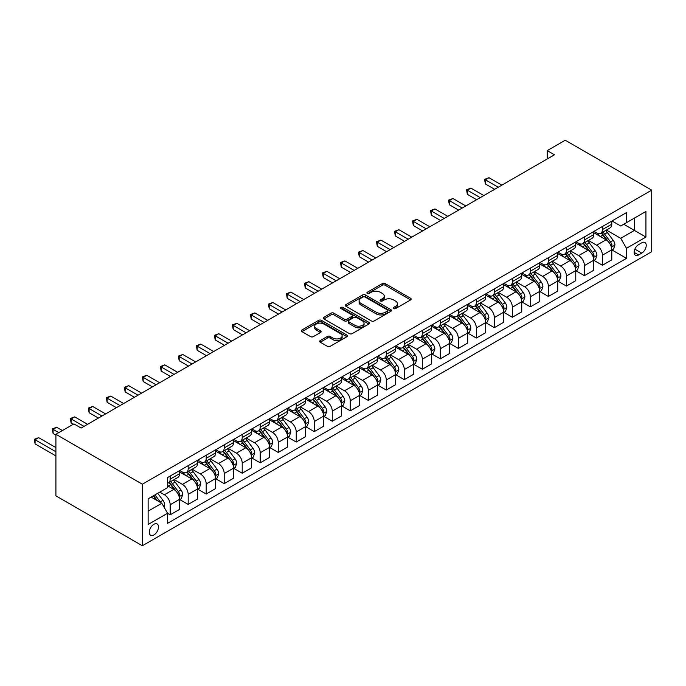 <?xml version="1.0" encoding="UTF-8"?>
<svg xmlns="http://www.w3.org/2000/svg" width="686" height="686" viewBox="0 0 686 686"><rect width="100%" height="100%" fill="white"/><g stroke="black" fill="none" stroke-linecap="round" stroke-linejoin="round"><path stroke-width="1.03" d="M393.618 308.589A1.398 0.806 0 0 0 395.59 308.589L410.622 299.911A1.998 1.158 0 0 0 411.206 299.096A1.998 1.158 0 0 0 410.622 298.273L385.163 283.575A1.998 1.158 0 0 0 382.334 283.575L367.31 292.253A1.398 0.806 0 0 0 366.899 292.828A1.398 0.806 0 0 0 367.31 293.394A1.398 0.806 0 0 0 369.291 293.394L371.229 292.27A6.397 3.696 0 0 1 380.284 292.27L382.402 293.497A6.397 3.696 0 0 1 384.28 296.112A6.397 3.696 0 0 1 382.402 298.727L380.464 299.851A1.398 0.806 0 0 0 380.053 300.417A1.398 0.806 0 0 0 380.464 300.991A1.398 0.806 0 0 0 382.445 300.991L384.383 299.868A6.397 3.696 0 0 1 393.438 299.868L395.556 301.094A6.397 3.696 0 0 1 397.434 303.709A6.397 3.696 0 0 1 395.556 306.316L393.618 307.439A1.398 0.806 0 0 0 393.207 308.014A1.398 0.806 0 0 0 393.618 308.589L393.618 307.439M153.887 534.951A6.517 3.764 120 0 0 158.149 529.206A6.517 3.764 120 0 0 157.154 523.984A6.517 3.764 120 0 0 153.887 524.301A6.517 3.764 120 0 0 149.634 530.046A6.517 3.764 120 0 0 150.628 535.277A6.517 3.764 120 0 0 153.887 534.951M320.251 340.573A1.998 1.158 0 0 0 319.659 341.388A1.998 1.158 0 0 0 320.251 342.203L327.394 346.327A1.998 1.158 0 0 0 330.215 346.327L346.91 336.697A1.998 1.158 0 0 0 347.493 335.874A1.998 1.158 0 0 0 346.91 335.06L321.451 320.362A1.998 1.158 0 0 0 318.621 320.362L301.934 330A1.998 1.158 0 0 0 301.351 330.815A1.998 1.158 0 0 0 301.934 331.63L310.561 336.612A1.998 1.158 0 0 0 313.391 336.612L320.534 332.487A1.998 1.158 0 0 0 321.117 331.672A1.998 1.158 0 0 0 320.534 330.858L316.255 328.388A5.351 3.087 0 0 1 314.685 326.202A5.351 3.087 0 0 1 317.987 323.346A5.351 3.087 0 0 1 323.818 324.015L340.582 333.696A5.351 3.087 0 0 1 342.143 335.874A5.351 3.087 0 0 1 338.841 338.73A5.351 3.087 0 0 1 333.01 338.061L330.215 336.449A1.998 1.158 0 0 0 327.394 336.449L320.251 340.573L320.251 342.203M651.7 190.142L565.247 140.236L547.239 150.628L554.442 154.787L81.128 428.055L73.925 423.897L55.909 434.298L142.362 484.205L651.7 190.142L651.7 251.702L142.362 545.764L142.362 484.205M371.375 320.937A1.998 1.158 0 0 0 374.204 320.937L390.891 311.298A1.998 1.158 0 0 0 391.474 310.484A1.998 1.158 0 0 0 390.891 309.669L365.432 294.971A1.998 1.158 0 0 0 362.602 294.971L345.916 304.601A1.998 1.158 0 0 0 345.332 305.424A1.998 1.158 0 0 0 345.916 306.239L371.375 320.937M341.594 308.889A1.398 0.806 0 0 1 343.017 309.086L343.017 307.422L368.897 322.36A1.998 1.158 0 0 1 369.488 323.183A1.998 1.158 0 0 1 368.897 323.998L352.21 333.628A1.998 1.158 0 0 1 349.38 333.628L323.929 318.93L323.929 317.301A1.998 1.158 0 0 0 323.338 318.115A1.998 1.158 0 0 0 323.929 318.93M323.929 317.301L331.064 313.176A1.998 1.158 0 0 1 333.893 313.176L344.218 319.136A1.998 1.158 0 0 0 347.047 319.136L351.789 316.4A1.998 1.158 0 0 0 352.372 315.586A1.998 1.158 0 0 0 351.789 314.771L341.036 308.563A1.398 0.806 0 0 1 340.625 307.997A1.398 0.806 0 0 1 341.491 307.242A1.398 0.806 0 0 1 343.017 307.422M641.762 242.801L638.589 244.636A6.32 3.644 120 0 0 634.464 250.201A6.32 3.644 120 0 0 635.433 255.261A6.32 3.644 120 0 0 638.589 254.952L641.762 253.117A6.32 3.644 120 0 0 645.886 247.552A6.32 3.644 120 0 0 644.917 242.492A6.32 3.644 120 0 0 641.762 242.801M612.006 220.969L620.719 226.003L626.49 222.667L626.49 212.609L167.581 477.55L167.581 487.617L148.125 498.851L148.125 524.473L167.581 513.239L167.581 523.307L626.49 258.356L626.49 248.289L620.719 238.308L606.398 230.042M626.49 222.667L645.938 211.442L645.938 237.064L626.49 248.289M55.909 434.298L55.909 495.858L142.362 545.764M547.239 150.628L547.239 158.946M623.745 224.253L634.413 230.41L634.413 218.097L645.938 211.442M620.719 238.308L634.413 230.41L645.938 237.064M148.125 511.164L161.81 503.258L151.152 497.101M167.581 513.325L170.171 514.817L170.171 504.759A8.155 4.708 -120 0 0 164.408 494.769L159.795 492.111M170.171 514.817L179.535 509.415L179.535 499.348A8.155 4.708 -120 0 0 173.772 489.367L167.581 485.791M179.749 499.554L188.178 504.424L188.178 494.357A8.155 4.708 -120 0 0 182.416 484.376L174.141 479.6M188.178 504.424L197.551 499.014L197.551 488.947A8.155 4.708 -120 0 0 191.78 478.965L179.535 471.899M197.765 489.161L206.194 494.023L206.194 483.956A8.155 4.708 -120 0 0 200.432 473.975L192.157 469.198M206.194 494.023L215.558 488.621L215.558 478.554A8.155 4.708 -120 0 0 209.796 468.572L197.551 461.498M215.773 478.759L224.202 483.63L224.202 473.563A8.155 4.708 -120 0 0 218.44 463.582L210.165 458.797M224.202 483.63L233.566 478.219L233.566 468.152A8.155 4.708 -120 0 0 227.803 458.171L215.558 451.096M233.78 468.358L242.209 473.229L242.209 463.161A8.155 4.708 -120 0 0 236.447 453.18L228.172 448.404M242.209 473.229L251.582 467.818L251.582 457.759A8.155 4.708 -120 0 0 245.82 447.769L233.566 440.704M251.796 457.965L260.226 462.827L260.226 452.769A8.155 4.708 -120 0 0 254.463 442.779L246.188 438.002M260.226 462.827L269.589 457.425L269.589 447.358A8.155 4.708 -120 0 0 263.827 437.376L251.582 430.302M269.804 447.564L278.233 452.434L278.233 442.367A8.155 4.708 -120 0 0 272.471 432.386L264.196 427.61M278.233 452.434L287.597 447.023L287.597 436.956A8.155 4.708 -120 0 0 281.835 426.975L269.589 419.909M287.82 437.171L296.241 442.033L296.241 431.966A8.155 4.708 -120 0 0 290.478 421.984L282.203 417.208M296.241 442.033L305.613 436.63L305.613 426.563A8.155 4.708 -120 0 0 299.851 416.582L287.597 409.508M305.827 426.769L314.257 431.631L314.257 421.573A8.155 4.708 -120 0 0 308.494 411.583L300.219 406.807M314.257 431.631L323.62 426.229L323.62 416.162A8.155 4.708 -120 0 0 317.858 406.181L305.613 399.106M323.835 416.368L332.264 421.238L332.264 411.171A8.155 4.708 -120 0 0 326.502 401.19L318.227 396.414M332.264 421.238L341.628 415.827L341.628 405.76A8.155 4.708 -120 0 0 335.866 395.779L323.62 388.713M341.851 405.975L350.28 410.837L350.28 400.77A8.155 4.708 -120 0 0 344.509 390.788L336.234 386.012M350.28 410.837L359.644 405.435L359.644 395.368A8.155 4.708 -120 0 0 353.882 385.386L341.628 378.312M359.858 395.573L368.288 400.444L368.288 390.377A8.155 4.708 -120 0 0 362.525 380.396L354.25 375.611M368.288 400.444L377.652 395.033L377.652 384.966A8.155 4.708 -120 0 0 371.889 374.985L359.644 367.91M377.866 385.172L386.295 390.042L386.295 379.975A8.155 4.708 -120 0 0 380.533 369.994L372.258 365.218M386.295 390.042L395.659 384.632L395.659 374.573A8.155 4.708 -120 0 0 389.897 364.583L377.652 357.517M395.882 374.779L404.311 379.641L404.311 369.574A8.155 4.708 -120 0 0 398.54 359.593L390.265 354.816M404.311 379.641L413.675 374.239L413.675 364.172A8.155 4.708 -120 0 0 407.913 354.19L395.659 347.116M413.89 364.377L422.319 369.248L422.319 359.181A8.155 4.708 -120 0 0 416.556 349.2L408.281 344.423M422.319 369.248L431.683 363.837L431.683 353.77A8.155 4.708 -120 0 0 425.92 343.789L413.675 336.723M431.897 353.985L440.326 358.847L440.326 348.78A8.155 4.708 -120 0 0 434.564 338.798L426.289 334.022M440.326 358.847L449.69 353.444L449.69 343.377A8.155 4.708 -120 0 0 443.928 333.396L431.683 326.322M449.913 343.583L458.342 348.445L458.342 338.387A8.155 4.708 -120 0 0 452.58 328.397L444.296 323.62M458.342 348.445L467.706 343.043L467.706 332.976A8.155 4.708 -120 0 0 461.944 322.995L449.69 315.92M467.921 333.182L476.35 338.052L476.35 327.985A8.155 4.708 -120 0 0 470.587 318.004L462.313 313.228M476.35 338.052L485.714 332.641L485.714 322.574A8.155 4.708 -120 0 0 479.951 312.593L467.706 305.527M485.928 322.789L494.357 327.651L494.357 317.584A8.155 4.708 -120 0 0 488.595 307.602L480.32 302.826M494.357 327.651L503.73 322.249L503.73 312.181A8.155 4.708 -120 0 0 497.959 302.2L485.714 295.126M503.944 312.387L512.373 317.258L512.373 307.191A8.155 4.708 -120 0 0 506.611 297.21L498.336 292.425M512.373 317.258L521.737 311.847L521.737 301.78A8.155 4.708 -120 0 0 515.975 291.799L503.73 284.724M521.952 301.986L530.381 306.856L530.381 296.789A8.155 4.708 -120 0 0 524.619 286.808L516.344 282.032M530.381 306.856L539.745 301.446L539.745 291.387A8.155 4.708 -120 0 0 533.982 281.397L521.737 274.331M539.959 291.593L548.388 296.455L548.388 286.388A8.155 4.708 -120 0 0 542.626 276.407L534.351 271.63M548.388 296.455L557.761 291.053L557.761 280.986A8.155 4.708 -120 0 0 551.99 271.004L539.745 263.93M557.975 281.191L566.404 286.062L566.404 275.995A8.155 4.708 -120 0 0 560.642 266.014L552.367 261.237M566.404 286.062L575.768 280.651L575.768 270.584A8.155 4.708 -120 0 0 570.006 260.603L557.761 253.537M575.983 270.799L584.412 275.661L584.412 265.593A8.155 4.708 -120 0 0 578.65 255.612L570.375 250.836M584.412 275.661L593.776 270.258L593.776 260.191A8.155 4.708 -120 0 0 588.013 250.21L575.768 243.136M593.99 260.397L602.419 265.259L602.419 255.201A8.155 4.708 -120 0 0 596.657 245.211L588.382 240.434M602.419 265.259L611.792 259.857L611.792 249.79A8.155 4.708 -120 0 0 606.03 239.808L593.776 232.734M593.99 231.362L596.657 232.906A8.155 4.708 -120 0 0 600.739 233.309A8.155 4.708 -120 0 0 602.419 229.578L602.419 226.5M575.983 241.764L578.65 243.298A8.155 4.708 -120 0 0 582.723 243.702A8.155 4.708 -120 0 0 584.412 239.971L584.412 236.893M557.975 252.156L560.642 253.7A8.155 4.708 -120 0 0 564.715 254.103A8.155 4.708 -120 0 0 566.404 250.373L566.404 247.294M539.959 262.558L542.626 264.101A8.155 4.708 -120 0 0 546.708 264.504A8.155 4.708 -120 0 0 548.388 260.774L548.388 257.696M521.952 272.959L524.619 274.494A8.155 4.708 -120 0 0 528.692 274.897A8.155 4.708 -120 0 0 530.381 271.167L530.381 268.089M503.944 283.352L506.611 284.896A8.155 4.708 -120 0 0 510.684 285.299A8.155 4.708 -120 0 0 512.373 281.569L512.373 278.49M485.928 293.754L488.595 295.289A8.155 4.708 -120 0 0 492.668 295.7A8.155 4.708 -120 0 0 494.357 291.962L494.357 288.883M467.921 304.155L470.587 305.69A8.155 4.708 -120 0 0 474.661 306.093A8.155 4.708 -120 0 0 476.35 302.363L476.35 299.285M449.913 314.548L452.58 316.092A8.155 4.708 -120 0 0 456.653 316.495A8.155 4.708 -120 0 0 458.342 312.765L458.342 309.686M431.897 324.95L434.564 326.485A8.155 4.708 -120 0 0 438.637 326.888A8.155 4.708 -120 0 0 440.326 323.157L440.326 320.079M413.89 335.343L416.556 336.886A8.155 4.708 -120 0 0 420.629 337.289A8.155 4.708 -120 0 0 422.319 333.559L422.319 330.481M395.882 345.744L398.54 347.288A8.155 4.708 -120 0 0 402.622 347.691A8.155 4.708 -120 0 0 404.311 343.96L404.311 340.882M377.866 356.145L380.533 357.68A8.155 4.708 -120 0 0 384.606 358.083A8.155 4.708 -120 0 0 386.295 354.353L386.295 351.275M359.858 366.538L362.525 368.082A8.155 4.708 -120 0 0 366.598 368.485A8.155 4.708 -120 0 0 368.288 364.755L368.288 361.676M341.851 376.94L344.509 378.475A8.155 4.708 -120 0 0 348.591 378.886A8.155 4.708 -120 0 0 350.28 375.148L350.28 372.069M323.835 387.341L326.502 388.876A8.155 4.708 -120 0 0 330.575 389.279A8.155 4.708 -120 0 0 332.264 385.549L332.264 382.471M305.827 397.734L308.494 399.278A8.155 4.708 -120 0 0 312.567 399.681A8.155 4.708 -120 0 0 314.257 395.951L314.257 392.872M287.82 408.136L290.478 409.671A8.155 4.708 -120 0 0 294.56 410.074A8.155 4.708 -120 0 0 296.241 406.344L296.241 403.265M269.804 418.529L272.471 420.072A8.155 4.708 -120 0 0 276.544 420.475A8.155 4.708 -120 0 0 278.233 416.745L278.233 413.667M251.796 428.93L254.463 430.474A8.155 4.708 -120 0 0 258.536 430.877A8.155 4.708 -120 0 0 260.226 427.146L260.226 424.068M233.78 439.332L236.447 440.866A8.155 4.708 -120 0 0 240.529 441.27A8.155 4.708 -120 0 0 242.209 437.539L242.209 434.461M215.773 449.724L218.44 451.268A8.155 4.708 -120 0 0 222.513 451.671A8.155 4.708 -120 0 0 224.202 447.941L224.202 444.862M197.765 460.126L200.432 461.661A8.155 4.708 -120 0 0 204.505 462.072A8.155 4.708 -120 0 0 206.194 458.334L206.194 455.255M179.749 470.527L182.416 472.062A8.155 4.708 -120 0 0 186.498 472.465A8.155 4.708 -120 0 0 188.178 468.735L188.178 465.657M612.006 249.996L626.49 258.356M600.739 233.309L610.103 227.898A8.155 4.708 -120 0 0 611.792 224.168L611.792 221.089M582.723 243.702L592.087 238.299A8.155 4.708 -120 0 0 593.776 234.569L593.776 231.491M564.715 254.103L574.079 248.692A8.155 4.708 -120 0 0 575.768 244.962L575.768 241.884M546.708 264.504L556.072 259.094A8.155 4.708 -120 0 0 557.761 255.364L557.761 252.285M528.692 274.897L538.056 269.495A8.155 4.708 -120 0 0 539.745 265.765L539.745 262.687M510.684 285.299L520.048 279.888A8.155 4.708 -120 0 0 521.737 276.158L521.737 273.079M492.668 295.7L502.041 290.289A8.155 4.708 -120 0 0 503.73 286.559L503.73 283.481M474.661 306.093L484.024 300.691A8.155 4.708 -120 0 0 485.714 296.952L485.714 293.882M456.653 316.495L466.017 311.084A8.155 4.708 -120 0 0 467.706 307.354L467.706 304.275M438.637 326.888L448.009 321.485A8.155 4.708 -120 0 0 449.69 317.755L449.69 314.677M420.629 337.289L429.993 331.878A8.155 4.708 -120 0 0 431.683 328.148L431.683 325.07M402.622 347.691L411.986 342.28A8.155 4.708 -120 0 0 413.675 338.55L413.675 335.471M384.606 358.083L393.978 352.681A8.155 4.708 -120 0 0 395.659 348.951L395.659 345.873M366.598 368.485L375.962 363.074A8.155 4.708 -120 0 0 377.652 359.344L377.652 356.266M348.591 378.886L357.955 373.476A8.155 4.708 -120 0 0 359.644 369.745L359.644 366.667M330.575 389.279L339.947 383.877A8.155 4.708 -120 0 0 341.628 380.138L341.628 377.068M312.567 399.681L321.931 394.27A8.155 4.708 -120 0 0 323.62 390.54L323.62 387.461M294.56 410.074L303.924 404.671A8.155 4.708 -120 0 0 305.613 400.941L305.613 397.863M276.544 420.475L285.908 415.064A8.155 4.708 -120 0 0 287.597 411.334L287.597 408.256M258.536 430.877L267.9 425.466A8.155 4.708 -120 0 0 269.589 421.736L269.589 418.657M240.529 441.27L249.893 435.867A8.155 4.708 -120 0 0 251.582 432.137L251.582 429.059M222.513 451.671L231.877 446.26A8.155 4.708 -120 0 0 233.566 442.53L233.566 439.452M204.505 462.072L213.869 456.662A8.155 4.708 -120 0 0 215.558 452.932L215.558 449.853M186.498 472.465L195.862 467.063A8.155 4.708 -120 0 0 197.551 463.324L197.551 460.255M167.581 483.193A8.155 4.708 -120 0 0 168.482 482.867L177.846 477.456A8.155 4.708 -120 0 0 179.535 473.726L179.535 470.647M168.482 482.867A8.155 4.708 -120 0 0 170.171 479.137L170.171 476.058M161.81 503.258L167.581 513.239M394.176 308.786L395.556 307.98A6.397 3.696 0 0 0 397.434 305.373L397.434 303.709M384.28 296.112L384.28 297.775A6.397 3.696 0 0 1 382.402 300.391L381.022 301.188M410.622 298.273L410.622 299.911L385.163 285.239A1.998 1.158 0 0 0 382.334 285.239L367.868 293.591M390.866 311.315L365.432 296.635A1.998 1.158 0 0 0 362.602 296.635L345.941 306.256M387.358 311.058A1.398 0.806 0 0 0 387.77 310.484A1.398 0.806 0 0 0 387.358 309.909L365.012 297.012A1.398 0.806 0 0 0 363.031 297.012L360.982 298.196A6.397 3.696 0 0 0 359.104 300.811A6.397 3.696 0 0 0 360.982 303.418L376.254 312.241A6.397 3.696 0 0 0 385.309 312.241L387.358 311.058L387.358 312.722A1.398 0.806 0 0 0 387.77 312.147L387.77 310.484M359.104 300.811L359.104 302.475A6.397 3.696 0 0 0 360.982 305.081L360.982 303.418M387.358 312.722L385.309 313.905A6.397 3.696 0 0 1 376.254 313.905L360.982 305.081M323.955 318.947L331.064 314.84L331.064 313.176M352.372 315.586L352.372 317.249A1.998 1.158 0 0 1 351.789 318.064L347.047 320.799A1.998 1.158 0 0 1 344.218 320.799L333.893 314.84A1.998 1.158 0 0 0 331.064 314.84M343.017 309.086L368.871 324.015M354.936 325.327A5.351 3.087 0 0 0 360.767 325.996A5.351 3.087 0 0 0 364.069 323.14A5.351 3.087 0 0 0 362.5 320.954L356.591 317.549A1.998 1.158 0 0 0 353.77 317.549L349.028 320.285A1.998 1.158 0 0 0 348.445 321.099A1.998 1.158 0 0 0 349.028 321.914L354.936 325.327L354.936 326.99A5.351 3.087 0 0 0 360.767 327.659A5.351 3.087 0 0 0 364.069 324.804L364.069 323.14M348.445 321.099L348.445 322.763A1.998 1.158 0 0 0 349.028 323.578L349.028 321.914M354.936 326.99L349.028 323.578M342.143 335.874L342.143 337.538A5.351 3.087 0 0 1 338.841 340.393A5.351 3.087 0 0 1 333.01 339.724L330.215 338.112A1.998 1.158 0 0 0 327.394 338.112L320.276 342.22M314.685 326.202L314.685 327.865A5.351 3.087 0 0 0 316.255 330.052L316.255 328.388M320.508 332.504L316.255 330.052M346.91 335.06L346.91 336.697L321.451 322.026A1.998 1.158 0 0 0 318.621 322.026L301.96 331.647M611.792 250.124L613.516 249.121L614.956 244.962A5.402 3.121 -120 0 0 613.233 240.366L607.35 232.511A15.589 9.004 -120 0 0 605.644 230.47M599.796 236.207A15.589 9.004 -120 0 0 596.597 232.871M611.295 246.814L612.041 245.194A5.402 3.121 -120 0 0 610.497 241.944L604.606 234.089A15.589 9.004 -120 0 0 602.908 232.048M601.459 232.888A12.94 7.469 60 0 1 603.586 235.307L608.568 241.952M501.852 185.151L488.955 177.708L485.354 179.792L485.354 183.951L494.649 189.31M601.176 233.051A15.589 9.004 60 0 1 602.883 235.084L606.793 240.314M485.354 183.951L484.565 179.329L498.25 187.235M484.565 179.329L488.955 177.708M593.776 260.517L595.508 259.522L596.949 255.364A5.402 3.121 -120 0 0 595.225 250.767L589.334 242.904A15.589 9.004 -120 0 0 587.636 240.872M581.779 246.608A15.589 9.004 -120 0 0 578.59 243.264M593.287 257.216L594.033 255.595A5.402 3.121 -120 0 0 592.49 252.345L586.599 244.49A15.589 9.004 -120 0 0 584.901 242.45M583.452 243.29A12.94 7.469 60 0 1 585.57 245.699L590.552 252.354M483.844 195.553L470.948 188.11L467.346 190.185L467.346 194.344L476.641 199.712M583.169 243.444A15.589 9.004 60 0 1 584.866 245.485L588.785 250.707M467.346 194.344L466.549 189.73L480.243 197.628M466.549 189.73L470.948 188.11M575.768 270.919L577.501 269.924L578.941 265.765A5.402 3.121 -120 0 0 577.218 261.16L571.327 253.305A15.589 9.004 -120 0 0 569.629 251.265M563.772 257.001A15.589 9.004 -120 0 0 560.582 253.666M575.28 267.609L576.026 265.988A5.402 3.121 -120 0 0 574.474 262.747L568.591 254.883A15.589 9.004 -120 0 0 566.885 252.851M565.436 253.683A12.94 7.469 60 0 1 567.562 256.101L572.544 262.755M465.828 205.954L452.94 198.503L449.33 200.586L449.33 204.745L458.625 210.113M565.161 253.846A15.589 9.004 60 0 1 566.859 255.887L570.778 261.109M449.33 204.745L448.541 200.132L462.227 208.03M448.541 200.132L452.94 198.503M557.761 281.32L559.484 280.317L560.925 276.158A5.402 3.121 -120 0 0 559.201 271.562L553.319 263.707A15.589 9.004 -120 0 0 551.613 261.666M545.756 267.403A15.589 9.004 -120 0 0 542.566 264.067M557.264 278.01L558.01 276.389A5.402 3.121 -120 0 0 556.466 273.139L550.575 265.285A15.589 9.004 -120 0 0 548.877 263.244M547.428 264.084A12.94 7.469 60 0 1 549.555 266.502L554.537 273.148M447.821 216.347L434.924 208.904L431.323 210.988L431.323 215.147L440.618 220.506M547.145 264.247A15.589 9.004 60 0 1 548.851 266.279L552.762 271.51M431.323 215.147L430.534 210.525L444.219 218.431M430.534 210.525L434.924 208.904M539.745 291.713L541.477 290.718L542.918 286.559A5.402 3.121 -120 0 0 541.194 281.963L535.303 274.1A15.589 9.004 -120 0 0 533.605 272.068M527.748 277.804A15.589 9.004 -120 0 0 524.558 274.46M539.256 288.412L540.002 286.791A5.402 3.121 -120 0 0 538.459 283.541L532.568 275.678A15.589 9.004 -120 0 0 530.87 273.645M529.421 274.486A12.94 7.469 60 0 1 531.539 276.895L536.521 283.55M429.813 226.749L416.916 219.306L413.315 221.381L413.315 225.54L422.602 230.908M529.138 274.64A15.589 9.004 60 0 1 530.835 276.681L534.754 281.903M413.315 225.54L412.518 220.926L426.212 228.824M412.518 220.926L416.916 219.306M521.737 302.114L523.469 301.12L524.901 296.952A5.402 3.121 -120 0 0 523.186 292.356L517.295 284.501A15.589 9.004 -120 0 0 515.598 282.46M509.741 288.197A15.589 9.004 -120 0 0 506.551 284.861M521.24 298.804L521.995 297.184A5.402 3.121 -120 0 0 520.442 293.942L514.56 286.079A15.589 9.004 -120 0 0 512.854 284.047M511.404 284.879A12.94 7.469 60 0 1 513.531 287.297L518.513 293.942M411.797 237.142L398.9 229.699L395.299 231.782L395.299 235.941L404.594 241.309M511.13 285.042A15.589 9.004 60 0 1 512.828 287.082L516.747 292.305M395.299 235.941L394.51 231.319L408.196 239.225M394.51 231.319L398.9 229.699M503.73 312.516L505.453 311.513L506.894 307.354A5.402 3.121 -120 0 0 505.17 302.758L499.288 294.894A15.589 9.004 -120 0 0 497.582 292.862M491.725 298.599A15.589 9.004 -120 0 0 488.535 295.254M503.232 309.206L503.978 307.585A5.402 3.121 -120 0 0 502.435 304.335L496.544 296.481A15.589 9.004 -120 0 0 494.846 294.44M493.397 295.28A12.94 7.469 60 0 1 495.524 297.69L500.506 304.344M393.79 247.543L380.893 240.1L377.291 242.175L377.291 246.334L386.587 251.702M493.114 295.443A15.589 9.004 60 0 1 494.82 297.475L498.731 302.697M377.291 246.334L376.503 241.721L390.188 249.627M376.503 241.721L380.893 240.1M485.714 322.909L487.446 321.914L488.886 317.755A5.402 3.121 -120 0 0 487.163 313.159L481.272 305.296A15.589 9.004 -120 0 0 479.574 303.255M473.717 309A15.589 9.004 -120 0 0 470.527 305.656M485.225 319.607L485.971 317.987A5.402 3.121 -120 0 0 484.427 314.737L478.536 306.874A15.589 9.004 -120 0 0 476.839 304.841M475.381 305.673A12.94 7.469 60 0 1 477.507 308.091L482.49 314.745M375.782 257.945L362.885 250.501L359.284 252.577L359.284 256.736L368.571 262.103M475.106 305.836A15.589 9.004 60 0 1 476.804 307.877L480.723 313.099M359.284 256.736L358.486 252.122L372.172 260.02M358.486 252.122L362.885 250.501M467.706 333.31L469.43 332.307L470.87 328.148A5.402 3.121 -120 0 0 469.147 323.552L463.264 315.697A15.589 9.004 -120 0 0 461.567 313.656M455.71 319.393A15.589 9.004 -120 0 0 452.52 316.057M467.209 330L467.955 328.38A5.402 3.121 -120 0 0 466.411 325.13L460.529 317.275A15.589 9.004 -120 0 0 458.823 315.234M457.373 316.075A12.94 7.469 60 0 1 459.5 318.493L464.482 325.138M357.766 268.337L344.869 260.894L341.268 262.978L341.268 267.137L350.563 272.496M457.099 316.237A15.589 9.004 60 0 1 458.797 318.27L462.707 323.5M341.268 267.137L340.479 262.515L354.165 270.421M340.479 262.515L344.869 260.894M449.69 343.703L451.422 342.708L452.863 338.55A5.402 3.121 -120 0 0 451.139 333.953L445.257 326.09A15.589 9.004 -120 0 0 443.55 324.058M437.694 329.795A15.589 9.004 -120 0 0 434.504 326.45M449.201 340.402L449.947 338.781A5.402 3.121 -120 0 0 448.404 335.531L442.513 327.676A15.589 9.004 -120 0 0 440.815 325.636M439.366 326.476A12.94 7.469 60 0 1 441.484 328.886L446.466 335.54M339.759 278.739L326.862 271.296L323.26 273.371L323.26 277.53L332.556 282.898M439.083 326.63A15.589 9.004 60 0 1 440.789 328.671L444.7 333.893M323.26 277.53L322.471 272.917L336.157 280.814M322.471 272.917L326.862 271.296M431.683 354.105L433.415 353.11L434.855 348.951A5.402 3.121 -120 0 0 433.132 344.346L427.241 336.492A15.589 9.004 -120 0 0 425.543 334.451M419.686 340.187A15.589 9.004 -120 0 0 416.496 336.852M431.194 350.795L431.94 349.174A5.402 3.121 -120 0 0 430.396 345.933L424.505 338.069A15.589 9.004 -120 0 0 422.808 336.037M421.35 336.869A12.94 7.469 60 0 1 423.476 339.287L428.458 345.941M321.751 289.14L308.854 281.689L305.253 283.772L305.253 287.931L314.54 293.299M421.075 337.032A15.589 9.004 60 0 1 422.773 339.073L426.692 344.295M305.253 287.931L304.455 283.318L318.141 291.216M304.455 283.318L308.854 281.689M413.675 364.506L415.399 363.503L416.839 359.344A5.402 3.121 -120 0 0 415.116 354.748L409.233 346.893A15.589 9.004 -120 0 0 407.527 344.852M401.679 350.589A15.589 9.004 -120 0 0 398.489 347.253M413.178 361.196L413.924 359.575A5.402 3.121 -120 0 0 412.38 356.326L406.498 348.471A15.589 9.004 -120 0 0 404.791 346.43M403.342 347.27A12.94 7.469 60 0 1 405.469 349.689L410.451 356.334M303.735 299.533L290.838 292.09L287.237 294.174L287.237 298.333L296.532 303.692M403.068 347.433A15.589 9.004 60 0 1 404.766 349.466L408.676 354.696M287.237 298.333L286.448 293.711L300.134 301.617M286.448 293.711L290.838 292.09M395.659 374.899L397.391 373.904L398.832 369.745A5.402 3.121 -120 0 0 397.108 365.149L391.226 357.286A15.589 9.004 -120 0 0 389.519 355.254M383.663 360.99A15.589 9.004 -120 0 0 380.473 357.646M395.17 371.598L395.916 369.977A5.402 3.121 -120 0 0 394.373 366.727L388.482 358.864A15.589 9.004 -120 0 0 386.784 356.831M385.335 357.672A12.94 7.469 60 0 1 387.453 360.081L392.435 366.736M285.728 309.935L272.831 302.492L269.229 304.567L269.229 308.726L278.525 314.094M385.052 357.826A15.589 9.004 60 0 1 386.758 359.867L390.668 365.089M269.229 308.726L268.44 304.112L282.126 312.01M268.44 304.112L272.831 302.492M377.652 385.3L379.384 384.306L380.824 380.138A5.402 3.121 -120 0 0 379.101 375.542L373.21 367.687A15.589 9.004 -120 0 0 371.512 365.647M365.655 371.383A15.589 9.004 -120 0 0 362.465 368.048M377.163 381.991L377.909 380.37A5.402 3.121 -120 0 0 376.357 377.129L370.474 369.265A15.589 9.004 -120 0 0 368.776 367.233M367.319 368.065A12.94 7.469 60 0 1 369.445 370.483L374.427 377.129M267.712 320.328L254.823 312.885L251.222 314.968L251.222 319.127L260.509 324.495M367.044 368.228A15.589 9.004 60 0 1 368.742 370.269L372.661 375.491M251.222 319.127L250.424 314.505L264.11 322.411M250.424 314.505L254.823 312.885M359.644 395.702L361.368 394.699L362.808 390.54A5.402 3.121 -120 0 0 361.085 385.944L355.202 378.08A15.589 9.004 -120 0 0 353.496 376.048M347.648 381.785A15.589 9.004 -120 0 0 344.449 378.44M359.147 392.392L359.893 390.771A5.402 3.121 -120 0 0 358.349 387.521L352.467 379.667A15.589 9.004 -120 0 0 350.76 377.626M349.311 378.466A12.94 7.469 60 0 1 351.438 380.876L356.42 387.53M249.704 330.729L236.807 323.286L233.206 325.361L233.206 329.52L242.501 334.888M349.037 378.629A15.589 9.004 60 0 1 350.735 380.661L354.645 385.884M233.206 329.52L232.417 324.907L246.103 332.813M232.417 324.907L236.807 323.286M341.628 406.095L343.36 405.1L344.801 400.941A5.402 3.121 -120 0 0 343.077 396.345L337.186 388.482A15.589 9.004 -120 0 0 335.488 386.441M329.632 392.186A15.589 9.004 -120 0 0 326.442 388.842M341.139 402.793L341.885 401.173A5.402 3.121 -120 0 0 340.342 397.923L334.451 390.06A15.589 9.004 -120 0 0 332.753 388.027M331.304 388.859A12.94 7.469 60 0 1 333.422 391.277L338.404 397.931M231.697 341.131L218.8 333.688L215.198 335.763L215.198 339.922L224.494 345.29M331.021 389.022A15.589 9.004 60 0 1 332.727 391.063L336.637 396.285M215.198 339.922L214.409 335.308L228.095 343.206M214.409 335.308L218.8 333.688M323.62 416.496L325.353 415.493L326.793 411.334A5.402 3.121 -120 0 0 325.07 406.738L319.179 398.883A15.589 9.004 -120 0 0 317.481 396.842M311.624 402.579A15.589 9.004 -120 0 0 308.434 399.243M323.132 413.186L323.878 411.566A5.402 3.121 -120 0 0 322.326 408.316L316.443 400.461A15.589 9.004 -120 0 0 314.737 398.42M313.288 399.261A12.94 7.469 60 0 1 315.414 401.679L320.396 408.324M213.68 351.524L200.792 344.08L197.191 346.164L197.191 350.323L206.477 355.682M313.013 399.424A15.589 9.004 60 0 1 314.711 401.456L318.63 406.687M197.191 350.323L196.393 345.701L210.079 353.607M196.393 345.701L200.792 344.08M305.613 426.889L307.337 425.895L308.777 421.736A5.402 3.121 -120 0 0 307.054 417.139L301.171 409.276A15.589 9.004 -120 0 0 299.465 407.244M293.617 412.981A15.589 9.004 -120 0 0 290.418 409.636M305.116 423.588L305.862 421.967A5.402 3.121 -120 0 0 304.318 418.717L298.436 410.863A15.589 9.004 -120 0 0 296.729 408.822M295.28 409.662A12.94 7.469 60 0 1 297.407 412.072L302.389 418.726M195.673 361.925L182.776 354.482L179.175 356.557L179.175 360.716L188.47 366.084M295.006 409.816A15.589 9.004 60 0 1 296.704 411.857L300.614 417.079M179.175 360.716L178.386 356.103L192.071 364M178.386 356.103L182.776 354.482M287.597 437.291L289.329 436.296L290.77 432.137A5.402 3.121 -120 0 0 289.046 427.532L283.155 419.678A15.589 9.004 -120 0 0 281.457 417.637M275.601 423.373A15.589 9.004 -120 0 0 272.411 420.038M287.108 433.981L287.854 432.36A5.402 3.121 -120 0 0 286.311 429.119L280.42 421.255A15.589 9.004 -120 0 0 278.722 419.223M277.273 420.055A12.94 7.469 60 0 1 279.391 422.473L284.373 429.127M177.665 372.327L164.769 364.875L161.167 366.959L161.167 371.117L170.462 376.485M276.99 420.218A15.589 9.004 60 0 1 278.696 422.259L282.606 427.481M161.167 371.117L160.37 366.504L174.064 374.402M160.37 366.504L164.769 364.875M269.589 447.692L271.322 446.689L272.762 442.53A5.402 3.121 -120 0 0 271.039 437.934L265.148 430.079A15.589 9.004 -120 0 0 263.45 428.038M257.593 433.775A15.589 9.004 -120 0 0 254.403 430.439M269.101 444.382L269.847 442.762A5.402 3.121 -120 0 0 268.295 439.512L262.412 431.657A15.589 9.004 -120 0 0 260.706 429.616M259.257 430.456A12.94 7.469 60 0 1 261.383 432.875L266.365 439.52M159.649 382.719L146.761 375.276L143.16 377.36L143.16 381.519L152.446 386.878M258.982 430.619A15.589 9.004 60 0 1 260.68 432.652L264.599 437.882M143.16 381.519L142.362 376.897L156.048 384.803M142.362 376.897L146.761 375.276M251.582 458.085L253.305 457.09L254.746 452.932A5.402 3.121 -120 0 0 253.023 448.335L247.14 440.472A15.589 9.004 -120 0 0 245.434 438.44M239.585 444.176A15.589 9.004 -120 0 0 236.387 440.832M251.085 454.784L251.831 453.163A5.402 3.121 -120 0 0 250.287 449.913L244.396 442.05A15.589 9.004 -120 0 0 242.698 440.018M241.249 440.858A12.94 7.469 60 0 1 243.376 443.267L248.358 449.922M141.642 393.121L128.745 385.678L125.144 387.753L125.144 391.912L134.439 397.28M240.966 441.012A15.589 9.004 60 0 1 242.673 443.053L246.583 448.275M125.144 391.912L124.355 387.298L138.04 395.196M124.355 387.298L128.745 385.678M233.566 468.487L235.298 467.492L236.739 463.324A5.402 3.121 -120 0 0 235.015 458.728L229.124 450.873A15.589 9.004 -120 0 0 227.426 448.833M221.569 454.569A15.589 9.004 -120 0 0 218.38 451.234M233.077 465.177L233.823 463.556A5.402 3.121 -120 0 0 232.28 460.315L226.389 452.451A15.589 9.004 -120 0 0 224.691 450.419M223.242 451.251A12.94 7.469 60 0 1 225.36 453.669L230.342 460.315M123.634 403.514L110.738 396.071L107.136 398.154L107.136 402.313L116.431 407.681M222.959 451.414A15.589 9.004 60 0 1 224.656 453.455L228.575 458.677M107.136 402.313L106.339 397.691L120.033 405.598M106.339 397.691L110.738 396.071M215.558 478.888L217.291 477.885L218.731 473.726A5.402 3.121 -120 0 0 217.008 469.13L211.117 461.266A15.589 9.004 -120 0 0 209.419 459.234M203.562 464.971A15.589 9.004 -120 0 0 200.372 461.627M215.07 475.578L215.816 473.957A5.402 3.121 -120 0 0 214.264 470.707L208.381 462.853A15.589 9.004 -120 0 0 206.675 460.812M205.225 461.652A12.94 7.469 60 0 1 207.352 464.062L212.334 470.716M105.618 413.915L92.73 406.472L89.12 408.547L89.12 412.706L98.415 418.074M204.951 461.815A15.589 9.004 60 0 1 206.649 463.847L210.568 469.07M89.12 412.706L88.331 408.093L102.017 415.999M88.331 408.093L92.73 406.472M197.551 489.281L199.274 488.286L200.715 484.127A5.402 3.121 -120 0 0 198.991 479.531L193.109 471.668A15.589 9.004 -120 0 0 191.403 469.627M185.546 475.372A15.589 9.004 -120 0 0 182.356 472.028M197.054 485.98L197.8 484.359A5.402 3.121 -120 0 0 196.256 481.109L190.365 473.246A15.589 9.004 -120 0 0 188.667 471.213M187.218 472.045A12.94 7.469 60 0 1 189.345 474.463L194.327 481.118M87.611 424.317L74.714 416.874L71.112 418.949L71.112 423.108L73.205 424.317M186.935 472.208A15.589 9.004 60 0 1 188.641 474.249L192.552 479.471M71.112 423.108L70.324 418.494L84.009 426.392M70.324 418.494L74.714 416.874M179.535 499.682L181.267 498.679L182.708 494.52A5.402 3.121 -120 0 0 180.984 489.924L175.093 482.069A15.589 9.004 -120 0 0 173.395 480.029M179.046 496.372L179.792 494.752A5.402 3.121 -120 0 0 178.249 491.502L172.358 483.647A15.589 9.004 -120 0 0 170.66 481.606M169.21 482.447A12.94 7.469 60 0 1 171.329 484.865L176.311 491.51M62.392 430.551L56.706 427.267L53.105 429.35L53.105 433.509L55.909 435.13M168.928 482.61A15.589 9.004 60 0 1 170.625 484.642L174.544 489.873M53.105 433.509L52.308 428.887L58.79 432.634M52.308 428.887L56.706 427.267M163.98 507.005L164.691 504.922A5.402 3.121 -120 0 0 162.976 500.326L157.72 493.311M55.909 447.606L38.69 437.668L35.089 439.743L35.089 443.902L55.909 455.924M160.73 502.632A5.402 3.121 -120 0 0 160.232 501.903L154.985 494.889M153.63 495.669L157.403 500.711M153.252 495.892L156.451 500.163M35.089 443.902L34.3 439.289L55.909 451.765M34.3 439.289L38.69 437.668M164.408 494.769L173.772 489.367M182.416 484.376L191.78 478.965M200.432 473.975L209.796 468.572M218.44 463.582L227.803 458.171M236.447 453.18L245.82 447.769M254.463 442.779L263.827 437.376M272.471 432.386L281.835 426.975M290.478 421.984L299.851 416.582M308.494 411.583L317.858 406.181M326.502 401.19L335.866 395.779M344.509 390.788L353.882 385.386M362.525 380.396L371.889 374.985M380.533 369.994L389.897 364.583M398.54 359.593L407.913 354.19M416.556 349.2L425.92 343.789M434.564 338.798L443.928 333.396M452.58 328.397L461.944 322.995M470.587 318.004L479.951 312.593M488.595 307.602L497.959 302.2M506.611 297.21L515.975 291.799M524.619 286.808L533.982 281.397M542.626 276.407L551.99 271.004M560.642 266.014L570.006 260.603M578.65 255.612L588.013 250.21M596.657 245.211L606.03 239.808M602.419 229.578L611.792 224.168M602.419 255.201L611.792 249.79M584.412 265.593L593.776 260.191M584.412 239.971L593.776 234.569M566.404 275.995L575.768 270.584M566.404 250.373L575.768 244.962M548.388 286.388L557.761 280.986M548.388 260.774L557.761 255.364M530.381 296.789L539.745 291.387M530.381 271.167L539.745 265.765M512.373 307.191L521.737 301.78M512.373 281.569L521.737 276.158M494.357 317.584L503.73 312.181M494.357 291.962L503.73 286.559M476.35 327.985L485.714 322.574M476.35 302.363L485.714 296.952M458.342 338.387L467.706 332.976M458.342 312.765L467.706 307.354M440.326 348.78L449.69 343.377M440.326 323.157L449.69 317.755M422.319 359.181L431.683 353.77M422.319 333.559L431.683 328.148M404.311 369.574L413.675 364.172M404.311 343.96L413.675 338.55M386.295 379.975L395.659 374.573M386.295 354.353L395.659 348.951M368.288 390.377L377.652 384.966M368.288 364.755L377.652 359.344M350.28 400.77L359.644 395.368M350.28 375.148L359.644 369.745M332.264 411.171L341.628 405.76M332.264 385.549L341.628 380.138M314.257 421.573L323.62 416.162M314.257 395.951L323.62 390.54M296.241 431.966L305.613 426.563M296.241 406.344L305.613 400.941M278.233 442.367L287.597 436.956M278.233 416.745L287.597 411.334M260.226 452.769L269.589 447.358M260.226 427.146L269.589 421.736M242.209 463.161L251.582 457.759M242.209 437.539L251.582 432.137M224.202 473.563L233.566 468.152M224.202 447.941L233.566 442.53M206.194 483.956L215.558 478.554M206.194 458.334L215.558 452.932M188.178 494.357L197.551 488.947M188.178 468.735L197.551 463.324M170.171 504.759L179.535 499.348M170.171 479.137L179.535 473.726M634.85 249.129L641.762 253.117M634.121 252.371L638.589 254.952M395.556 307.98L395.556 306.316M380.464 300.991L380.464 299.851M382.402 300.391L382.402 298.727M367.31 293.394L367.31 292.253M382.334 285.239L382.334 283.575M385.163 285.239L385.163 283.575M345.916 306.239L345.916 304.601M362.602 296.635L362.602 294.971M365.432 296.635L365.432 294.971M390.891 311.298L390.891 309.669M376.254 313.905L376.254 312.241M385.309 313.905L385.309 312.241M333.893 314.84L333.893 313.176M344.218 320.799L344.218 319.136M347.047 320.799L347.047 319.136M351.789 318.064L351.789 316.4M368.897 323.998L368.897 322.36M327.394 338.112L327.394 336.449M330.215 338.112L330.215 336.449M333.01 339.724L333.01 338.061M320.534 332.487L320.534 330.858M301.934 331.63L301.934 330M318.621 322.026L318.621 320.362M321.451 322.026L321.451 320.362M611.389 247.114L614.922 245.074M604.606 234.089L607.35 232.511M600.361 236.541L602.883 235.084M610.497 241.944L613.233 240.366M610.068 244.053L612.041 245.194M593.373 257.507L596.914 255.466M586.599 244.49L589.334 242.904M582.354 246.934L584.866 245.485M592.49 252.345L595.225 250.767M592.061 254.455L594.033 255.595M575.365 267.909L578.898 265.868M568.591 254.883L571.327 253.305M564.346 257.336L566.859 255.887M574.474 262.747L577.218 261.16M574.045 264.856L576.026 265.988M557.358 278.31L560.891 276.261M550.575 265.285L553.319 263.707M546.33 267.737L548.851 266.279M556.466 273.139L559.201 271.562M556.037 275.249L558.01 276.389M539.342 288.703L542.883 286.662M532.568 275.678L535.303 274.1M528.323 278.13L530.835 276.681M538.459 283.541L541.194 281.963M538.03 285.65L540.002 286.791M521.334 299.105L524.867 297.064M514.56 286.079L517.295 284.501M510.315 288.532L512.828 287.082M520.442 293.942L523.186 292.356M520.014 296.043L521.995 297.184M503.318 309.497L506.86 307.457M496.544 296.481L499.288 294.894M492.299 298.933L494.82 297.475M502.435 304.335L505.17 302.758M502.006 306.445L503.978 307.585M485.311 319.899L488.852 317.858M478.536 306.874L481.272 305.296M474.292 309.326L476.804 307.877M484.427 314.737L487.163 313.159M483.999 316.846L485.971 317.987M467.303 330.3L470.836 328.26M460.529 317.275L463.264 315.697M456.284 319.727L458.797 318.27M466.411 325.13L469.147 323.552M465.983 327.239L467.955 328.38M449.287 340.693L452.829 338.652M442.513 327.676L445.257 326.09M438.268 330.12L440.789 328.671M448.404 335.531L451.139 333.953M447.975 337.641L449.947 338.781M431.28 351.095L434.821 349.054M424.505 338.069L427.241 336.492M420.261 340.522L422.773 339.073M430.396 345.933L433.132 344.346M429.968 348.042L431.94 349.174M413.272 361.496L416.805 359.447M406.498 348.471L409.233 346.893M402.253 350.923L404.766 349.466M412.38 356.326L415.116 354.748M411.952 358.435L413.924 359.575M395.256 371.889L398.798 369.848M388.482 358.864L391.226 357.286M384.237 361.316L386.758 359.867M394.373 366.727L397.108 365.149M393.944 368.836L395.916 369.977M377.249 382.291L380.79 380.25M370.474 369.265L373.21 367.687M366.23 371.718L368.742 370.269M376.357 377.129L379.101 375.542M375.937 379.229L377.909 380.37M359.241 392.684L362.774 390.643M352.467 379.667L355.202 378.08M348.214 382.119L350.735 380.661M358.349 387.521L361.085 385.944M357.921 389.631L359.893 390.771M341.225 403.085L344.766 401.044M334.451 390.06L337.186 388.482M330.206 392.512L332.727 391.063M340.342 397.923L343.077 396.345M339.913 400.032L341.885 401.173M323.217 413.487L326.75 411.446M316.443 400.461L319.179 398.883M312.199 402.914L314.711 401.456M322.326 408.316L325.07 406.738M321.906 410.425L323.878 411.566M305.21 423.879L308.743 421.839M298.436 410.863L301.171 409.276M294.183 413.306L296.704 411.857M304.318 418.717L307.054 417.139M303.889 420.827L305.862 421.967M287.194 434.281L290.735 432.24M280.42 421.255L283.155 419.678M276.175 423.708L278.696 422.259M286.311 429.119L289.046 427.532M285.882 431.228L287.854 432.36M269.186 444.682L272.719 442.633M262.412 431.657L265.148 430.079M258.168 434.109L260.68 432.652M268.295 439.512L271.039 437.934M267.866 441.621L269.847 442.762M251.179 455.075L254.712 453.034M244.396 442.05L247.14 440.472M240.151 444.502L242.673 443.053M250.287 449.913L253.023 448.335M249.858 452.023L251.831 453.163M233.163 465.477L236.704 463.436M226.389 452.451L229.124 450.873M222.144 454.904L224.656 453.455M232.28 460.315L235.015 458.728M231.851 462.415L233.823 463.556M215.155 475.87L218.688 473.829M208.381 462.853L211.117 461.266M204.136 465.305L206.649 463.847M214.264 470.707L217.008 469.13M213.835 472.817L215.816 473.957M197.148 486.271L200.681 484.23M190.365 473.246L193.109 471.668M186.12 475.698L188.641 474.249M196.256 481.109L198.991 479.531M195.827 483.218L197.8 484.359M179.132 496.673L182.673 494.632M172.358 483.647L175.093 482.069M168.113 486.1L170.625 484.642M178.249 491.502L180.984 489.924M177.82 493.611L179.792 494.752M163.294 505.814L164.657 505.025M160.232 501.903L162.976 500.326"/></g></svg>
